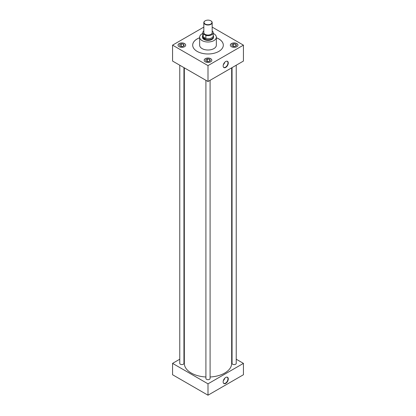 <?xml version="1.0" encoding="UTF-8"?>
<svg xmlns="http://www.w3.org/2000/svg" width="416" height="416" viewBox="0 0 416 416"><rect width="100%" height="100%" fill="white"/><g stroke="black" fill="none" stroke-linecap="round" stroke-linejoin="round"><path stroke-width="0.62" d="M225.716 383.38A3.619 2.09 120 0 0 228.202 379.704A3.619 2.09 120 0 0 226.918 377.125A3.619 2.09 120 0 0 225.716 377.468A3.619 2.09 120 0 0 223.454 383.115A3.619 2.09 120 0 0 225.716 383.38M223.392 383.001A3.489 2.018 120 0 0 223.714 383.302A3.489 2.018 120 0 0 225.498 383.152A3.489 2.018 120 0 0 227.791 380.042A3.489 2.018 120 0 0 227.209 377.255A3.489 2.018 120 0 0 226.782 377.125M223.35 380.661A3.364 1.945 120 0 0 224.739 378.258M223.46 380.338A3.13 1.804 120 0 0 224.51 378.513M225.716 67.423A3.619 2.09 120 0 0 228.202 63.747A3.619 2.09 120 0 0 226.918 61.162A3.619 2.09 120 0 0 225.716 61.511A3.619 2.09 120 0 0 223.454 67.158A3.619 2.09 120 0 0 225.716 67.423M223.392 67.038A3.489 2.018 120 0 0 223.714 67.34A3.489 2.018 120 0 0 225.498 67.189A3.489 2.018 120 0 0 227.791 64.08A3.489 2.018 120 0 0 227.209 61.298A3.489 2.018 120 0 0 226.782 61.162M223.35 64.698A3.364 1.945 120 0 0 224.739 62.301M223.46 64.376A3.13 1.804 120 0 0 224.51 62.556M182.577 46.524A1.846 1.066 0 0 0 181.454 46.467M208.718 61.62A1.846 1.066 0 0 0 207.594 61.563M184.564 43.581A3.827 2.21 0 0 0 180.393 43.103A3.827 2.21 0 0 0 178.032 45.146A3.827 2.21 0 0 0 179.15 46.706A3.827 2.21 0 0 0 183.321 47.185A3.827 2.21 0 0 0 185.682 45.146A3.827 2.21 0 0 0 184.564 43.581M185.682 45.188A3.827 2.21 0 0 0 184.564 43.675A3.827 2.21 0 0 0 180.43 43.186A3.827 2.21 0 0 0 178.032 45.188M210.704 58.677A3.827 2.21 0 0 0 206.534 58.198A3.827 2.21 0 0 0 204.173 60.237A3.827 2.21 0 0 0 205.296 61.802A3.827 2.21 0 0 0 209.466 62.28A3.827 2.21 0 0 0 211.827 60.237A3.827 2.21 0 0 0 210.704 58.677M211.822 60.284A3.827 2.21 0 0 0 210.704 58.765A3.827 2.21 0 0 0 206.575 58.282A3.827 2.21 0 0 0 204.178 60.284M234.863 46.524A1.846 1.066 0 0 0 233.74 46.467M236.85 43.581A3.827 2.21 0 0 0 232.679 43.103A3.827 2.21 0 0 0 230.318 45.146A3.827 2.21 0 0 0 231.436 46.706A3.827 2.21 0 0 0 235.607 47.185A3.827 2.21 0 0 0 237.968 45.146A3.827 2.21 0 0 0 236.85 43.581M237.968 45.188A3.827 2.21 0 0 0 236.85 43.675A3.827 2.21 0 0 0 232.716 43.186A3.827 2.21 0 0 0 230.318 45.188M232.055 67.626L232.055 363.376A2.09 1.206 0 0 0 232.664 364.229A2.09 1.206 0 0 0 234.941 364.489A2.09 1.206 0 0 0 236.231 363.376L236.231 65.213M179.769 65.213L179.769 363.376A2.09 1.206 0 0 0 180.383 364.229A2.09 1.206 0 0 0 182.655 364.489A2.09 1.206 0 0 0 183.945 363.376L183.945 67.626M205.91 80.309L205.91 378.472A2.09 1.206 0 0 0 206.523 379.324A2.09 1.206 0 0 0 208.801 379.584A2.09 1.206 0 0 0 210.09 378.472L210.09 80.309M202.784 33.426A8.351 4.82 0 0 0 199.649 37.19A8.351 4.82 0 0 0 202.093 40.596A8.351 4.82 0 0 0 211.198 41.642A8.351 4.82 0 0 0 216.351 37.19A8.351 4.82 0 0 0 213.907 33.779A8.351 4.82 0 0 0 213.216 33.426M199.649 37.19L199.649 45.188A8.351 4.82 0 0 0 202.093 48.599A8.351 4.82 0 0 0 211.198 49.644A8.351 4.82 0 0 0 216.351 45.188L216.351 37.19M199.649 37.736A15.314 8.84 0 0 0 192.686 45.146A15.314 8.84 0 0 0 197.174 51.397A15.314 8.84 0 0 0 213.86 53.31A15.314 8.84 0 0 0 223.314 45.146A15.314 8.84 0 0 0 218.826 38.896A15.314 8.84 0 0 0 216.351 37.736M223.314 45.167A15.314 8.84 0 0 0 218.826 38.938A15.314 8.84 0 0 0 216.351 37.783M199.649 37.783A15.314 8.84 0 0 0 192.686 45.167M184.33 67.85L184.33 363.376A23.67 13.666 0 0 0 191.261 373.038A23.67 13.666 0 0 0 205.91 376.99M210.09 376.99A23.67 13.666 0 0 0 231.67 363.376L231.67 67.85M202.436 36.988A5.574 3.219 0 0 0 202.426 37.19A5.574 3.219 0 0 0 204.058 39.463A5.574 3.219 0 0 0 210.132 40.16A5.574 3.219 0 0 0 213.574 37.19A5.574 3.219 0 0 0 213.564 36.988M179.769 359.216L172.567 363.376L208 383.833L243.433 363.376L236.231 359.216M232.055 356.808L231.67 356.585M184.33 356.585L183.945 356.808M203.824 27.097L172.567 45.146L172.567 61.058L208 81.515L243.433 61.058L243.433 45.146L212.176 27.097M172.567 363.376L172.567 374.743L208 395.2L243.433 374.743L243.433 363.376M208 383.833L208 395.2M172.567 45.146L208 65.603L208 81.515M208 65.603L243.433 45.146M233.028 46.311A2.174 1.253 0 0 0 234.177 46.488L235.196 46.332A2.174 1.253 0 0 0 236.038 45.843L236.47 45.594L236.314 45.256A2.174 1.253 0 0 0 236.007 44.59L235.258 44.158A2.174 1.253 0 0 0 234.104 43.982L233.09 44.138A2.174 1.253 0 0 0 232.242 44.626L231.816 44.876L231.972 45.214A2.174 1.253 0 0 0 232.066 45.604A2.174 1.253 0 0 0 232.279 45.88L233.028 46.311M231.972 45.214L232.279 45.88M233.09 44.138L232.242 44.626M235.071 46.405L233.178 46.358M233.516 46.166L233.516 43.893M235.258 44.158L234.104 43.982M235.846 46.01L235.846 44.252M236.314 45.256L236.007 44.59M206.882 61.402A2.174 1.253 0 0 0 208.036 61.584L209.056 61.422A2.174 1.253 0 0 0 209.898 60.939L210.33 60.689L210.174 60.351A2.174 1.253 0 0 0 209.862 59.686L209.118 59.254A2.174 1.253 0 0 0 207.964 59.077L206.944 59.233A2.174 1.253 0 0 0 206.102 59.722L205.67 59.966L205.826 60.31A2.174 1.253 0 0 0 205.925 60.694A2.174 1.253 0 0 0 206.138 60.975L206.882 61.402M180.742 46.311A2.174 1.253 0 0 0 181.896 46.488L182.91 46.332A2.174 1.253 0 0 0 183.758 45.843L184.184 45.594L184.028 45.256A2.174 1.253 0 0 0 183.721 44.59L182.972 44.158A2.174 1.253 0 0 0 181.823 43.982L180.804 44.138A2.174 1.253 0 0 0 179.962 44.626L179.53 44.876L179.686 45.214A2.174 1.253 0 0 0 179.78 45.604A2.174 1.253 0 0 0 179.993 45.88L180.742 46.311M205.826 60.31L206.138 60.975M206.944 59.233L206.102 59.722M208.931 61.495L207.038 61.454M207.376 61.256L207.376 58.984M209.118 59.254L207.964 59.077M209.706 61.105L209.706 59.342M210.174 60.351L209.862 59.686M179.686 45.214L179.993 45.88M180.804 44.138L179.962 44.626M182.785 46.405L180.898 46.358M181.236 46.166L181.236 43.893M182.972 44.158L181.823 43.982M183.56 46.01L183.56 44.252M184.028 45.256L183.721 44.59M210.954 20.888L210.798 20.8A3.952 2.283 0 0 0 205.202 20.8A3.952 2.283 0 0 0 205.202 24.029A3.952 2.283 0 0 0 210.798 24.029A3.952 2.283 0 0 0 210.798 20.8L210.954 20.888A4.176 2.413 180 0 1 212.176 22.594A4.176 2.413 180 0 1 209.596 24.825A4.176 2.413 180 0 1 205.046 24.3A4.176 2.413 180 0 1 203.824 22.594A4.176 2.413 180 0 1 205.046 20.888A4.176 2.413 180 0 1 205.13 20.847M203.824 22.594L203.824 32.64A4.176 2.413 0 0 0 205.046 34.346A4.176 2.413 0 0 0 209.596 34.871A4.176 2.413 0 0 0 212.176 32.64L212.176 22.594M213.216 35.391L213.413 35.875A5.564 3.214 180 0 1 213.564 36.613A5.564 3.214 180 0 1 210.127 39.577A5.564 3.214 180 0 1 204.069 38.88A5.564 3.214 180 0 1 202.436 36.613A5.564 3.214 180 0 1 202.587 35.875L202.784 35.391M205.894 38.532L204.183 38.407L203.216 36.988L205.873 38.496A5.216 3.011 0 0 0 213.216 35.745L213.216 32.64A5.216 3.011 0 0 0 212.763 31.413L212.176 31.075M203.824 30.836A5.216 3.011 0 0 0 202.784 32.64A5.216 3.011 0 0 0 203.237 33.868L205.873 35.391A5.216 3.011 0 0 0 213.216 32.64M205.873 35.391L205.873 38.496M202.784 32.64L202.784 35.745A5.216 3.011 0 0 0 203.237 36.972L203.237 33.868M213.564 36.613L213.564 37.393M202.436 36.613L202.436 37.393"/></g></svg>
